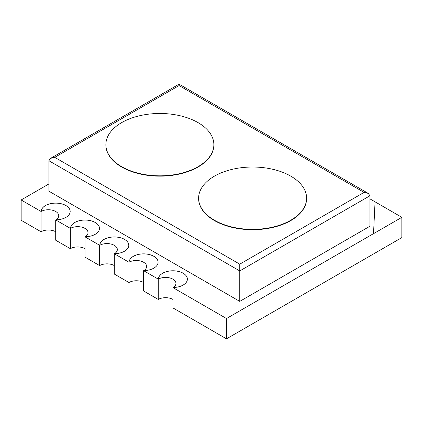 <?xml version="1.0" encoding="UTF-8"?>
<svg xmlns="http://www.w3.org/2000/svg" width="423" height="423" viewBox="0 0 423 423"><rect width="100%" height="100%" fill="white"/><g stroke="black" fill="none" stroke-linecap="round" stroke-linejoin="round"><path stroke-width="0.63" d="M214.429 220.235A53.996 31.175 0 0 0 273.274 226.992A53.996 31.175 0 0 0 306.606 198.197A53.996 31.175 0 0 0 290.791 176.153A53.996 31.175 0 0 0 231.947 169.396A53.996 31.175 0 0 0 198.614 198.197A53.996 31.175 0 0 0 214.429 220.235M198.62 198.366A53.996 31.175 0 0 0 198.614 198.535A53.996 31.175 0 0 0 214.429 220.573A53.996 31.175 0 0 0 273.274 227.331A53.996 31.175 0 0 0 306.606 198.535A53.996 31.175 0 0 0 306.606 198.366M121.687 166.694A53.996 31.175 0 0 0 180.531 173.451A53.996 31.175 0 0 0 213.858 144.65A53.996 31.175 0 0 0 198.043 122.607A53.996 31.175 0 0 0 139.204 115.849A53.996 31.175 0 0 0 105.872 144.65A53.996 31.175 0 0 0 121.687 166.694M105.872 144.819A53.996 31.175 0 0 0 105.872 144.989A53.996 31.175 0 0 0 121.687 167.027A53.996 31.175 0 0 0 180.531 173.79A53.996 31.175 0 0 0 213.858 144.989A53.996 31.175 0 0 0 213.858 144.819M48.888 183.957L21.15 199.973L41.052 211.463A10.358 5.98 180 0 1 41.221 211.368A14.482 8.36 0 0 1 55.783 203.103A14.482 8.36 0 0 1 70.186 211.463A14.482 8.36 0 0 1 55.868 219.823A10.358 5.98 180 0 1 55.704 219.923L70.35 228.383A10.358 5.98 180 0 1 70.519 228.288A14.482 8.36 0 0 1 85.086 220.018A14.482 8.36 0 0 1 99.484 228.383A14.482 8.36 0 0 1 85.171 236.743A10.358 5.98 180 0 1 85.002 236.838L99.654 245.298A10.358 5.98 180 0 1 99.823 245.203A14.482 8.36 0 0 1 114.39 236.938A14.482 8.36 0 0 1 128.788 245.298A14.482 8.36 0 0 1 114.469 253.657A10.358 5.98 180 0 1 114.305 253.758L128.957 262.218A10.358 5.98 180 0 1 129.126 262.123A14.482 8.36 0 0 1 143.693 253.853A14.482 8.36 0 0 1 158.091 262.218A14.482 8.36 0 0 1 143.772 270.577A10.358 5.98 180 0 1 143.609 270.672L158.26 279.132A10.358 5.98 180 0 1 158.429 279.037A14.482 8.36 0 0 1 172.991 270.773A14.482 8.36 0 0 1 187.394 279.132A14.482 8.36 0 0 1 173.076 287.497A10.358 5.98 180 0 1 172.912 287.592L172.912 307.896L226.495 338.834L401.85 237.594L401.85 217.327L375.058 201.824L373.514 233.649L226.495 318.53L226.495 338.834M187.394 279.148A14.482 8.36 0 0 0 172.981 270.805A14.482 8.36 0 0 0 158.429 279.074A10.358 5.98 180 0 1 172.912 279.169A10.358 5.98 180 0 1 175.947 283.399A10.358 5.98 180 0 1 173.134 287.492M143.609 270.672L143.609 290.976L158.26 299.436A10.358 5.98 180 0 1 172.912 299.436M158.091 262.234A14.482 8.36 0 0 0 143.677 253.89A14.482 8.36 0 0 0 129.126 262.154A10.358 5.98 180 0 1 143.609 262.249A10.358 5.98 180 0 1 146.644 266.479A10.358 5.98 180 0 1 143.831 270.577M114.305 253.758L114.305 274.056L128.957 282.516A10.358 5.98 180 0 1 143.609 282.516M128.788 245.314A14.482 8.36 0 0 0 114.374 236.97A14.482 8.36 0 0 0 99.823 245.24A10.358 5.98 180 0 1 114.305 245.335A10.358 5.98 180 0 1 117.34 249.559A10.358 5.98 180 0 1 114.527 253.657M85.002 236.838L85.002 257.142L99.654 265.602A10.358 5.98 180 0 1 114.305 265.602M99.484 228.399A14.482 8.36 0 0 0 85.071 220.055A14.482 8.36 0 0 0 70.519 228.32A10.358 5.98 180 0 1 85.002 228.415A10.358 5.98 180 0 1 88.037 232.645A10.358 5.98 180 0 1 85.224 236.743M55.704 219.923L55.704 240.222L70.35 248.682A10.358 5.98 180 0 1 85.002 248.682M70.186 211.479A14.482 8.36 0 0 0 55.767 203.135A14.482 8.36 0 0 0 41.221 211.4A10.358 5.98 180 0 1 55.704 211.495A10.358 5.98 180 0 1 58.734 215.725A10.358 5.98 180 0 1 55.921 219.823M375.058 201.824L369.951 198.873M172.912 287.592L226.495 318.53M239.762 301.388L369.951 226.22L369.951 195.77L239.762 270.932L239.762 301.388L48.888 191.185L48.888 160.735L50.607 158.339L54.752 157.351L239.762 264.164L364.092 192.386L368.232 193.38L369.951 195.77M375.058 201.856L373.514 233.681L401.85 217.327M21.15 199.973L21.15 220.277L41.052 231.767A10.358 5.98 180 0 1 55.704 231.767M41.052 211.463L41.052 231.767M70.35 228.383L70.35 248.682M99.654 245.298L99.654 265.602M128.957 262.218L128.957 282.516M158.26 279.132L158.26 299.436M48.888 160.735L239.762 270.932L239.762 264.164M364.092 192.386L179.077 85.568C179.077 83.743 179.077 83.743 179.077 85.568L54.752 157.351M306.606 198.197L306.606 198.535M213.858 144.65L213.858 144.989M50.607 158.339L179.077 84.166L368.232 193.38M105.872 144.65L105.872 144.989M198.614 198.197L198.614 198.535"/></g></svg>
